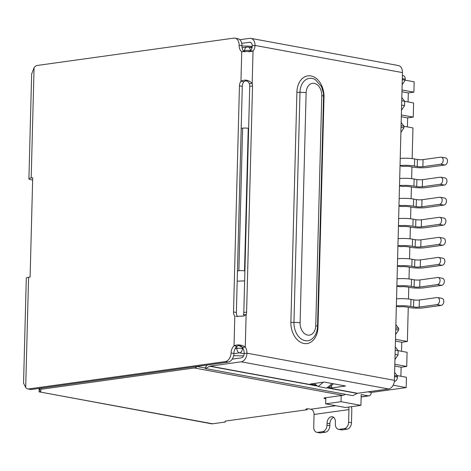 <?xml version="1.0" encoding="UTF-8"?>
<svg xmlns="http://www.w3.org/2000/svg" width="471" height="471" viewBox="0 0 471 471"><rect width="100%" height="100%" fill="white"/><g stroke="black" fill="none" stroke-linecap="round" stroke-linejoin="round"><path stroke-width="0.71" d="M341.181 395.569L341.016 401.698L325.661 403.835L345.567 407.497L360.921 405.366L341.016 401.698M360.921 405.366L361.204 394.551L368.316 395.858L361.145 396.853M367.969 391.843L371.26 392.449A3.986 2.82 -97.9 0 1 368.964 395.875A3.986 2.82 -97.9 0 1 368.316 395.858M241.193 128.365L242.606 128.171L238.874 270.731L237.461 270.931M238.874 270.731A3.986 0.642 1.5 0 1 244.508 270.866L248.241 128.306A3.986 0.642 -178.5 0 0 242.606 128.171M248.241 128.306L248.635 128.377M248.765 51.804L249.971 51.586M238.897 345.502L242.565 347.569M237.19 281.199A29.897 4.828 1.5 0 1 244.637 280.904M244.896 270.937L244.508 270.866M402.152 84.739L405.225 80.152L405.248 79.169A3.986 2.744 -79.6 0 0 403.182 75.643L402.393 75.495M405.225 80.152L402.287 79.617M394.539 375.552L397.477 376.093L394.621 372.331M394.327 381.428L394.557 381.398A3.986 2.744 -79.6 0 0 397.447 377.077L397.477 376.093M401.486 110.202L404.56 105.622L404.671 101.294L401.816 97.532M325.82 397.707L325.661 403.835M395.204 350.088L398.142 350.63L395.287 346.868M398.142 350.63L398.03 354.957L395.092 354.416M394.957 359.538L398.03 354.957M404.56 105.622L401.622 105.08M401.734 100.753L404.671 101.294M405.207 80.176L414.168 81.824L413.897 92.151L408.316 92.928L401.969 91.757M408.074 101.942L408.316 92.928M404.671 101.318L413.615 102.966L413.244 117.12L407.656 117.897L401.316 116.731M407.421 126.917L407.656 117.897M395.487 339.297L407.368 341.487L408.263 307.327M408.481 298.997L408.787 287.269M409.005 278.944L409.311 267.21M409.529 258.885L409.841 247.157M410.058 238.826L410.365 227.099M410.582 218.774L410.889 207.04M411.106 198.715L411.413 186.987M411.63 178.656L411.937 166.928M412.154 158.603L412.961 127.935L404.018 126.287M407.368 341.487L401.787 342.258L395.44 341.092M401.545 351.278L401.787 342.258M398.142 350.654L407.085 352.302L406.714 366.456L401.127 367.233L394.786 366.067M400.892 376.252L401.127 367.233M397.059 375.546L406.432 377.271L406.161 387.598L393.173 385.201M371.26 392.449L406.161 387.598M413.897 92.151L402.016 89.961M401.08 125.728L404.018 126.269L401.162 122.507M404.018 126.269L403.977 127.841L401.039 127.3M400.903 132.422L403.977 127.841M395.87 324.649L398.725 328.411L395.787 327.869M395.611 334.569L398.684 329.983L398.725 328.411M398.684 329.983L395.746 329.441M401.363 114.936L413.244 117.12M394.833 364.271L406.714 366.456M441.192 305.402A3.585 2.473 -79.6 0 0 443.776 301.917A3.585 2.473 -79.6 0 0 441.939 298.337L437.671 297.554A3.585 2.473 100.4 0 1 439.508 301.128A3.585 2.473 100.4 0 1 436.929 304.619L441.192 305.402L423.464 307.869A9.968 1.607 1.5 0 1 409.376 307.534L406.603 307.021A4.981 0.807 -178.5 0 0 399.561 306.851L396.352 306.262M396.358 305.938A10.963 1.772 1.5 0 1 410.794 306.438L413.567 306.951A3.986 0.642 -178.5 0 0 419.202 307.086L419.384 300.003L437.112 297.542A3.585 2.473 100.4 0 1 437.671 297.554M419.384 300.003A3.986 0.642 1.5 0 1 413.75 299.868L410.977 299.362A10.963 1.772 -178.5 0 0 396.547 298.861M419.202 307.086L436.929 304.619M441.721 285.349A3.585 2.473 -79.6 0 0 444.3 281.858A3.585 2.473 -79.6 0 0 442.463 278.279L438.195 277.496A3.585 2.473 100.4 0 1 440.032 281.075A3.585 2.473 100.4 0 1 437.453 284.561L441.721 285.349L423.988 287.816A9.968 1.607 1.5 0 1 409.9 287.475L407.132 286.963A4.981 0.807 -178.5 0 0 400.085 286.798L396.876 286.203M396.882 285.885A10.963 1.772 1.5 0 1 411.318 286.38L414.091 286.892A3.986 0.642 -178.5 0 0 419.726 287.027L419.908 279.951L437.641 277.484A3.585 2.473 100.4 0 1 438.195 277.496M419.908 279.951A3.986 0.642 1.5 0 1 414.274 279.815L411.501 279.303A10.963 1.772 -178.5 0 0 397.071 278.803M419.726 287.027L437.453 284.561M442.245 265.291A3.585 2.473 -79.6 0 0 444.824 261.799A3.585 2.473 -79.6 0 0 442.987 258.226L438.725 257.437A3.585 2.473 100.4 0 1 440.556 261.016A3.585 2.473 100.4 0 1 437.977 264.508L442.245 265.291L424.518 267.758A9.968 1.607 1.5 0 1 410.429 267.416L407.656 266.91A4.981 0.807 -178.5 0 0 400.609 266.739L397.4 266.15M397.412 265.827A10.963 1.772 1.5 0 1 411.842 266.327L414.615 266.833A3.986 0.642 -178.5 0 0 420.25 266.969L420.438 259.892L438.165 257.425A3.585 2.473 100.4 0 1 438.725 257.437M420.438 259.892A3.986 0.642 1.5 0 1 414.798 259.757L412.031 259.244A10.963 1.772 -178.5 0 0 397.595 258.75M420.25 266.969L437.977 264.508M442.769 245.232A3.585 2.473 -79.6 0 0 445.348 241.747A3.585 2.473 -79.6 0 0 443.511 238.167L439.249 237.378A3.585 2.473 100.4 0 1 441.086 240.958A3.585 2.473 100.4 0 1 438.507 244.449L442.769 245.232L425.042 247.699A9.968 1.607 1.5 0 1 410.953 247.363L408.18 246.851A4.981 0.807 -178.5 0 0 401.133 246.68L397.924 246.092M397.936 245.768A10.963 1.772 1.5 0 1 412.366 246.268L415.139 246.78A3.986 0.642 -178.5 0 0 420.774 246.916L420.962 239.833L438.689 237.372A3.585 2.473 100.4 0 1 439.249 237.378M420.962 239.833A3.986 0.642 1.5 0 1 415.328 239.698L412.555 239.191A10.963 1.772 -178.5 0 0 398.119 238.691M420.774 246.916L438.507 244.449M443.293 225.179A3.585 2.473 -79.6 0 0 445.872 221.688A3.585 2.473 -79.6 0 0 444.035 218.108L439.773 217.325A3.585 2.473 100.4 0 1 441.61 220.899A3.585 2.473 100.4 0 1 439.031 224.39L443.293 225.179L425.566 227.64A9.968 1.607 1.5 0 1 411.477 227.305L408.704 226.792A4.981 0.807 -178.5 0 0 401.663 226.622L398.454 226.033M398.46 225.715A10.963 1.772 1.5 0 1 412.89 226.21L415.663 226.722A3.986 0.642 -178.5 0 0 421.304 226.857L421.486 219.78L439.213 217.314A3.585 2.473 100.4 0 1 439.773 217.325M421.486 219.78A3.986 0.642 1.5 0 1 415.852 219.645L413.079 219.133A10.963 1.772 -178.5 0 0 398.649 218.632M421.304 226.857L439.031 224.39M444.871 165.009A3.585 2.473 -79.6 0 0 447.45 161.518A3.585 2.473 -79.6 0 0 445.613 157.938L441.351 157.155A3.585 2.473 100.4 0 1 443.187 160.729A3.585 2.473 100.4 0 1 440.603 164.22L444.871 165.009L427.144 167.47A9.968 1.607 1.5 0 1 413.055 167.134L410.282 166.622A4.981 0.807 -178.5 0 0 403.235 166.451L400.026 165.863M400.038 165.539A10.963 1.772 1.5 0 1 414.468 166.039L417.241 166.551A3.986 0.642 -178.5 0 0 422.876 166.687L423.064 159.61L440.791 157.143A3.585 2.473 100.4 0 1 441.351 157.155M423.064 159.61A3.986 0.642 1.5 0 1 417.424 159.475L414.657 158.963A10.963 1.772 -178.5 0 0 400.22 158.462M422.876 166.687L440.603 164.22M444.347 185.062A3.585 2.473 -79.6 0 0 446.926 181.57A3.585 2.473 -79.6 0 0 445.089 177.997L440.821 177.208A3.585 2.473 100.4 0 1 442.658 180.787A3.585 2.473 100.4 0 1 440.079 184.279L444.347 185.062L426.614 187.529A9.968 1.607 1.5 0 1 412.525 187.193L409.758 186.681A4.981 0.807 -178.5 0 0 402.711 186.51L399.502 185.921M399.514 185.598A10.963 1.772 1.5 0 1 413.944 186.098L416.717 186.61A3.986 0.642 -178.5 0 0 422.352 186.746L422.534 179.663L440.267 177.196A3.585 2.473 100.4 0 1 440.821 177.208M422.534 179.663A3.986 0.642 1.5 0 1 416.9 179.528L414.127 179.021A10.963 1.772 -178.5 0 0 399.696 178.521M422.352 186.746L440.079 184.279M443.817 205.12A3.585 2.473 -79.6 0 0 446.402 201.629A3.585 2.473 -79.6 0 0 444.565 198.05L440.297 197.267A3.585 2.473 100.4 0 1 442.134 200.846A3.585 2.473 100.4 0 1 439.555 204.337L443.817 205.12L426.09 207.587A9.968 1.607 1.5 0 1 412.001 207.246L409.228 206.74A4.981 0.807 -178.5 0 0 402.187 206.569L398.978 205.974M398.984 205.656A10.963 1.772 1.5 0 1 413.42 206.157L416.193 206.663A3.986 0.642 -178.5 0 0 421.828 206.798L422.01 199.722L439.743 197.255A3.585 2.473 100.4 0 1 440.297 197.267M422.01 199.722A3.986 0.642 1.5 0 1 416.376 199.586L413.603 199.074A10.963 1.772 -178.5 0 0 399.173 198.574M421.828 206.798L439.555 204.337M325.791 398.813L325.208 398.707A3.986 0.642 1.5 0 1 324.019 398.213A3.986 0.642 1.5 0 1 325.161 397.795L342.853 395.334A7.972 5.487 -79.6 0 0 345.237 394.268M197.225 366.42L197.096 366.532A7.972 5.487 100.4 0 1 194.282 367.975L41.407 389.234A5.982 0.966 -178.5 0 0 39.694 389.864A5.982 0.966 -178.5 0 0 40.188 390.265A9.968 1.607 1.5 0 1 41.012 390.936A9.968 1.607 1.5 0 1 39.081 391.831L211.373 423.765A7.972 5.487 -79.6 0 0 212.615 423.788L225.179 422.04L225.126 421.127L306.65 409.788A1.996 0.324 -178.5 0 0 307.222 409.582A1.996 0.324 -178.5 0 0 306.621 409.334A1.996 0.324 1.5 0 1 306.026 409.087A1.996 0.324 1.5 0 1 307.251 408.822A1.996 0.324 1.5 0 1 309.418 408.946L310.836 409.211L335.911 405.719M252.097 47.194L249.318 46.146L252.168 46.67M241.959 45.97L249.318 46.146M351.472 422.699L348.628 422.175A5.982 4.115 100.4 0 1 344.283 428.657L347.127 429.181A5.982 4.115 -79.6 0 0 351.472 422.699L351.802 410.117A8.672 6.129 -97.9 0 0 351.395 406.691M348.628 422.175L348.958 409.593A4.686 3.315 82.1 0 0 348.528 407.085M348.958 409.593L314.057 414.445A4.686 3.315 82.1 0 0 310.836 409.211M314.057 414.445L313.727 427.026A5.982 4.115 -79.6 0 0 316.83 432.325A5.982 4.115 -79.6 0 0 317.76 432.349L322.647 431.666A5.982 4.115 -79.6 0 0 326.992 425.183L327.039 423.217A5.982 4.115 100.4 0 1 332.314 416.753A5.982 4.115 100.4 0 1 335.417 422.051L335.364 424.018A5.982 4.115 -79.6 0 0 338.472 429.317A5.982 4.115 -79.6 0 0 339.397 429.334L344.283 428.657M225.203 421.115L225.179 422.04M212.615 423.788L39.081 391.831L39.175 388.398M361.08 399.42L361.069 399.814M233.634 355.67L243.589 355.905M32.64 180.046L31.286 179.798A7.972 1.289 1.5 0 1 28.902 178.809A7.972 1.289 1.5 0 1 31.186 177.973L34.071 67.789L31.645 74.012L28.902 178.809M361.092 399.614L361.133 398.036A3.986 0.642 -178.5 0 0 361.116 397.971M316.83 432.325L319.674 432.849A5.982 4.115 -79.6 0 0 320.604 432.867L317.76 432.349M27.795 388.911L30.639 389.435A5.982 4.115 -79.6 0 0 31.569 389.452L28.725 388.928A5.982 4.115 -79.6 0 1 27.795 388.911A5.982 4.115 -79.6 0 1 25.699 387.462L23.55 383.17L26.299 278.114A7.972 1.289 1.5 0 1 28.584 277.278L30.103 277.066L32.705 177.761L31.186 177.973M347.127 429.181L342.24 429.858L339.397 429.334M338.472 429.317L341.316 429.84A5.982 4.115 -79.6 0 0 342.24 429.858M333.662 417.394A5.982 4.115 -79.6 0 0 329.883 423.741L329.835 425.707L326.992 425.183M322.647 431.666L325.49 432.19A5.982 4.115 -79.6 0 0 329.835 425.707M325.49 432.19L320.604 432.867M28.725 388.928L225.273 361.598A7.972 5.487 -79.6 0 0 231.061 352.956A7.972 5.487 100.4 0 1 234.034 345.755C237.855 344.307 241.605 344.743 245.279 347.056A7.972 5.64 -97.9 0 1 246.957 353.173A7.972 5.487 100.4 0 1 241.164 361.816L388.622 388.969A7.972 5.487 -79.6 0 0 394.41 380.327L402.469 72.593A7.972 5.487 -79.6 0 0 398.331 65.528L250.872 38.375A7.972 5.487 100.4 0 1 255.017 45.44A7.972 5.64 -97.9 0 1 253.033 50.886L251.549 51.469L241.735 51.645A7.972 5.487 100.4 0 1 239.121 45.222A7.972 5.487 -79.6 0 0 234.982 38.157A7.972 5.487 -79.6 0 0 233.746 38.133L37.197 65.463A5.982 4.115 -79.6 0 0 34.071 67.789M225.273 361.598L228.117 362.122A7.972 5.487 -79.6 0 0 233.904 353.48A7.972 5.487 -79.6 0 1 236.878 346.279L234.034 345.755L234.805 316.165A5.982 4.115 100.4 0 1 233.528 311.961L239.451 85.828A5.982 4.115 100.4 0 1 240.958 81.236C245.002 79.252 248.747 79.97 252.179 83.385A5.982 4.227 -97.9 0 1 252.527 85.981L246.604 312.114A5.982 4.227 -97.9 0 1 246.127 314.557L243.748 316.076L235.859 316.359M314.145 383.476L318.143 386.532L323.383 382.187M332.179 383.541L326.674 388.104L328.858 387.604L333.474 383.777M326.674 388.104L318.143 386.532M239.121 45.222L241.964 45.746A7.972 5.487 -79.6 0 0 237.826 38.681L234.982 38.157M241.964 45.746A7.972 5.487 -79.6 0 0 244.084 51.775M241.735 51.645L240.958 81.236L243.801 81.76A5.982 4.115 -79.6 0 0 242.294 86.352L236.371 312.485A5.982 4.115 -79.6 0 0 237.543 316.553M228.117 362.122L31.569 389.452M243.801 81.76C246.133 80.141 247.993 80.812 249.389 83.773L252.179 83.385L253.033 50.886L250.242 51.268A7.972 5.64 82.1 0 0 252.22 45.828A3.986 2.744 -79.6 0 0 250.154 42.296A3.986 2.744 -79.6 0 0 249.536 42.284L241.758 43.361M236.878 346.279C238.891 345.078 240.763 345.467 242.483 347.445L245.279 347.056L246.127 314.557L243.336 314.946A5.982 4.227 82.1 0 0 243.813 312.503L249.73 86.37A5.982 4.227 82.1 0 0 249.389 83.773M232.209 359.143L241.27 357.883A3.986 2.744 -79.6 0 0 244.166 353.562A7.972 5.64 82.1 0 0 242.483 347.445M207.081 365.049L205.191 367.58L205.35 368.505L352.808 395.658L357.212 393.403A1.996 1.372 -79.6 0 1 357.577 393.291L388.622 388.969M250.872 38.375A7.972 5.487 100.4 0 0 249.636 38.351L239.845 39.711M329.017 387.468L331.584 387.945L345.543 386.002L324.213 382.075L310.254 384.012L315.364 384.954M316.618 385.932L209.76 366.25A1.996 1.372 100.4 0 1 210.125 366.132L241.164 361.816M331.649 385.29L331.584 387.945M209.76 366.25L205.35 368.505M243.189 50.703L244.643 50.497L244.608 51.792M236.895 346.256L236.842 348.405L235.129 348.64M251.985 47.795L248.205 47.1A3.986 2.744 100.4 0 1 250.278 50.633L250.26 51.251M250.707 50.715L250.278 50.633A3.986 0.642 -178.5 0 0 244.643 50.497A3.986 2.82 -97.9 0 1 246.934 47.076L242.1 47.748M244.161 353.703L239.58 352.861A3.986 2.82 -97.9 0 1 236.842 348.405A3.986 0.642 1.5 0 1 242.477 348.54A3.986 2.744 100.4 0 1 239.58 352.861L233.899 353.65M242.5 347.557L242.477 348.54L243.166 348.664M405.248 79.169L402.311 78.633M394.51 376.535L397.447 377.077M413.567 306.951L413.75 299.868M410.794 306.438L410.977 299.362M414.274 279.815L414.091 286.892M411.318 286.38L411.501 279.303M414.615 266.833L414.798 259.757M411.842 266.327L412.031 259.244M415.139 246.78L415.328 239.698M412.366 246.268L412.555 239.191M415.663 226.722L415.852 219.645M412.89 226.21L413.079 219.133M417.241 166.551L417.424 159.475M414.468 166.039L414.657 158.963M416.717 186.61L416.9 179.528M413.944 186.098L414.127 179.021M416.193 206.663L416.376 199.586M413.42 206.157L413.603 199.074M342.853 395.334L194.282 367.975M306.633 408.875L306.621 409.334M41.407 389.234L41.436 388.08M205.274 368.039L197.096 366.532M325.231 397.783L325.208 398.707M25.699 387.462L28.584 277.278M329.883 423.741L327.039 423.217M242.294 86.352L239.451 85.828M236.371 312.485L233.528 311.961M233.904 353.48L231.061 352.956M402.469 72.593L255.017 45.44L252.22 45.828M249.73 86.37L252.527 85.981M246.604 312.114L243.813 312.503M244.166 353.562L246.957 353.173L394.41 380.327M250.737 42.502L249.536 42.284M290.884 322.241L296.907 92.175A18.999 13.435 -97.9 0 1 310.948 75.931A18.999 13.435 -97.9 0 1 324.013 97.167L317.984 327.233A18.999 13.435 -97.9 0 1 303.942 343.477A18.999 13.435 -97.9 0 1 290.884 322.241A2.991 0.483 1.5 0 0 293.957 322.429A16.32 11.54 82.1 0 0 300.563 338.478A16.32 11.54 82.1 0 0 313.221 337.819C315.923 334.84 317.366 331.042 317.536 326.432A5.982 0.966 -178.5 0 0 315.747 325.691A10.963 7.754 -97.9 0 1 307.64 335.069A10.963 7.754 -97.9 0 1 300.104 322.812L306.132 92.746A10.963 7.754 -97.9 0 1 314.234 83.373A10.963 7.754 -97.9 0 1 321.77 95.625A5.982 0.966 1.5 0 1 323.559 96.367L323.353 92.799L321.463 86.605L315.34 79.687A16.32 11.54 82.1 0 0 299.98 92.369A2.991 0.483 1.5 0 1 296.907 92.175M357.577 393.291L328.381 387.91M316.224 385.672L210.125 366.132M324.013 97.167A2.991 0.483 1.5 0 1 323.542 97.061M306.132 92.746A5.982 0.966 1.5 0 0 299.98 92.369L293.957 322.429A5.982 0.966 1.5 0 1 300.104 322.812M317.507 327.121A2.991 0.483 -178.5 0 0 317.984 327.233M357.212 393.403L328.063 388.039M321.77 95.625L315.747 325.691M248.205 47.1A3.986 3.986 0 0 0 246.934 47.076M361.145 396.959L368.964 395.875M307.239 408.822L307.222 409.582M39.694 389.864L39.735 388.316M323.559 96.367L317.536 326.432"/></g></svg>
